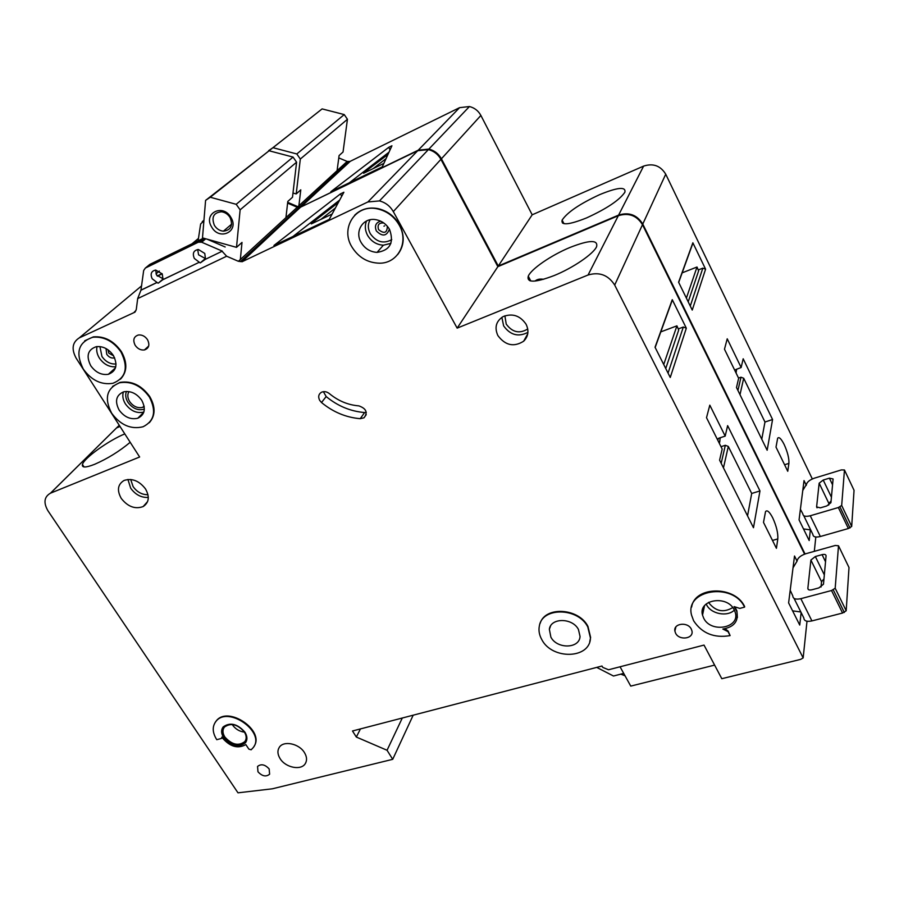 <?xml version="1.0" encoding="UTF-8"?>
<svg xmlns="http://www.w3.org/2000/svg" width="899" height="899" viewBox="0 0 899 899"><rect width="100%" height="100%" fill="white"/><g stroke="black" fill="none" stroke-linecap="round" stroke-linejoin="round"><path stroke-width="1.35" d="M230.976 217.524C239.685 231.47 219.423 241.247 211.658 227.02C202.826 213.243 223.076 203.095 230.976 217.524M214.389 225.346C216.625 228.863 219.637 230.807 223.413 231.178C230.976 230.144 233.212 225.615 230.122 217.614C228.009 214.243 225.143 212.299 221.525 211.782C213.602 212.591 211.231 217.108 214.389 225.346M240.134 209.827L236.201 204.309L210.254 197.241L269.093 150.774L205.59 200.398L202.489 237.887L236.504 247.36L240.134 209.827L296.591 162.191L293.052 157.089L269.093 150.774M210.254 197.241L205.59 200.398M285.567 220.884L285.68 219.839M285.938 217.648L287.792 201.455L292.501 197.241L296.591 162.191M236.504 247.36L242.011 242.427L240.325 259.53M236.201 204.309L293.052 157.089M793.042 567.775L797.053 561.167L794.514 556.009L788.614 602.914L799.739 625.063L801.133 612.556M790.21 590.238L792.806 595.913C792.974 598.824 795.649 599.745 800.84 598.678L831.53 590.519L835.182 588.249L838.509 545.772L849.004 567.527L846.184 610.781L842.554 613.039L811.921 620.917C806.74 621.939 804.054 620.962 803.852 617.984L794.053 598.397M792.592 610.848L800.852 611.994M821.023 587.025L821.529 581.687L823.956 578.967M838.509 545.772L835.227 545.479L805.954 553.694C800.908 555.38 797.964 557.717 797.121 560.695L797.053 561.167M835.182 588.249L846.184 610.747L835.182 588.249M818.877 587.912L811.921 589.778C809.302 590.328 807.943 589.868 807.853 588.407L810.898 560.055L815.337 556.526L822.068 554.649C824.608 554.076 825.945 554.481 826.069 555.84L823.484 584.215L818.877 587.912M113.555 355.79L108.79 353.138L108.037 349.835M387.357 226.267C387.121 232.987 384.188 234.1 378.558 229.605C377.198 224.851 378.928 222.637 383.772 222.974M691.275 629.053L691.938 630.873C693.961 638.807 679.217 640.875 675.599 633.211L674.891 631.109C673.205 623.355 687.713 621.49 691.275 629.053M269.161 768.948L269.621 774.185C266.059 777.096 262.182 776.298 257.968 771.78L257.552 766.454C261.126 763.622 265.003 764.453 269.161 768.948M772.724 517.869C769.544 511.789 767.15 509.699 765.543 511.587L763.498 522.386L776.421 548.323L777.804 538.906C778.163 533.085 776.466 526.072 772.724 517.869M128.95 391.604C127.242 394.582 127.478 397.909 129.658 401.583C133.322 406.539 137.671 408.472 142.694 407.359L144.2 406.674M323.404 391.683L326.168 396.549C337.687 406.033 350.498 411.371 364.601 412.54L366.309 412.45M319.684 400.381C317.92 396.74 318.572 393.998 321.64 392.166C324.236 391.155 326.809 391.638 329.36 393.605C338.204 400.898 348.037 404.988 358.847 405.876C366.275 408.517 367.994 412.495 364.028 417.799L360.241 418.687C346.036 417.484 333.136 412.102 321.516 402.538L319.684 400.381M383.952 226.177L384.648 225.851L383.952 226.177M587.777 626.918C578.023 607.297 541.996 606.937 539.333 626.075C538.456 630.57 539.276 635.087 541.805 639.616C552.087 659.967 590.104 659.001 590.441 637.964L587.777 626.918M540.13 623.4C545.097 606.027 578.731 607.926 587.946 626.412L590.609 637.447L589.766 641.639M550.873 637.11C556.987 649.235 579.552 648.82 580.046 636.425L578.45 629.491C572.539 617.635 550.682 617.568 549.356 629.278L550.873 637.11M730.112 635.604L728.055 631.66L722.841 629.042C734.112 627.064 738.764 621.198 736.798 611.455L734.09 606.611L739.81 608.409L744.563 607.128C732.943 581.799 684.51 589.699 691.567 615.174L693.623 620.782C701.95 633.368 714.109 638.301 730.112 635.604L728.156 631.132L725.066 628.738M703.659 618.096C710.929 633.75 741.181 627.873 735.022 611.781L734.225 609.904C727.179 594.587 697.826 599.599 702.524 615.096L703.659 618.096M149.391 397.01C141.177 385.671 131.22 380.918 119.533 382.783C106.633 388.188 104.014 398.347 111.678 413.248C120.578 425.16 131.04 429.666 143.053 426.767C154.459 420.979 156.572 411.068 149.391 397.01M112.532 386.435L119.938 382.401C131.614 380.547 141.57 385.289 149.785 396.628C155.628 407 155.471 415.686 149.313 422.721M119.118 410.045C124.377 417.125 130.602 419.855 137.772 418.249C144.784 414.821 146.11 408.831 141.75 400.302C136.738 393.425 130.703 390.604 123.646 391.84C116.095 395.144 114.578 401.201 119.118 410.045M90.754 365.736C95.609 372.433 101.475 375.288 108.341 374.31C116.342 371.163 118.005 364.882 113.341 355.442C108.723 348.958 103.048 346.025 96.328 346.666C87.765 349.621 85.911 355.982 90.754 365.736M120.972 351.959C113.398 341.272 104.059 336.361 92.945 337.226C78.359 342.058 75.156 352.689 83.326 369.129C91.552 380.401 101.418 385.12 112.948 383.289C125.984 377.951 128.658 367.511 120.972 351.959M84.72 340.777L93.361 336.878C104.475 336.001 113.813 340.912 121.376 351.599C127.602 362.769 127.276 371.972 120.41 379.221M361.117 242.472C364.882 248.63 370.208 251.934 377.074 252.383C390.054 250.327 394.223 242.696 389.582 229.492C386.39 224.076 381.805 220.806 375.827 219.671C363.218 217.221 354.307 231.324 361.117 242.472M399.212 225.098C394.212 216.49 386.986 211.096 377.535 208.905C355.925 203.702 340.069 227.784 351.767 246.731C358.386 257.417 367.657 262.901 379.569 263.193C397.92 263.429 409.236 242.213 399.212 225.098M354.644 215.266C360.791 209.175 368.523 206.95 377.85 208.579C387.289 210.771 394.515 216.165 399.504 224.761C405 235.954 404.359 245.933 397.594 254.698M224.907 737.079C231.942 744.788 238.595 746.282 244.865 741.574C246.775 738.809 246.573 735.562 244.258 731.82C237.37 724.178 230.762 722.605 224.435 727.077C222.345 729.887 222.502 733.224 224.907 737.079M246.068 741.855L245.809 742.214C238.977 747.361 231.717 745.732 224.031 737.315C221.705 733.64 221.311 730.325 222.851 727.358M223.727 737.809C231.414 746.226 238.685 747.856 245.517 742.709C247.585 739.686 247.371 736.146 244.854 732.067C237.336 723.74 230.122 722.009 223.21 726.886C220.929 729.954 221.098 733.595 223.727 737.809M215.996 721.324C228.144 705.4 266.07 732.348 253.158 747.687L251.147 749.788L248.843 749.114L245.832 744.586C237.977 749.002 230.223 746.855 222.57 738.124L221.907 737.056L221.457 738.427L216.771 739.697C212.333 732.595 212.074 726.471 215.996 721.324L216.311 720.841C228.088 705.299 265.362 730.741 253.934 746.507M130.198 442.297C119.342 451.343 107.52 458.67 94.732 464.266C85.753 467.806 81.663 467.862 82.438 464.468C83.955 458.187 108.554 440.532 124.792 433.891M543.603 279.297C539.894 278.69 537.04 279.286 535.051 281.072M554.132 275.566C535.13 282.758 526.511 282.971 528.275 276.184C531.185 268.981 551.413 255.114 569.955 247.472C589.283 239.898 598.172 239.617 596.61 246.607C593.745 253.732 572.888 268.014 554.132 275.566M280.151 758.7C285.68 767.802 301.412 770.803 305.39 763.442C307.211 760.217 306.874 756.565 304.368 752.485C298.951 743.484 283.5 740.36 279.297 747.35C277.229 750.665 277.521 754.452 280.151 758.7M121.253 498.417C127.815 506.733 135.108 509.452 143.155 506.564C149.032 502.62 149.818 496.742 145.514 488.932C139.233 480.808 132.097 477.976 124.107 480.437C117.713 484.314 116.769 490.303 121.253 498.417M497.855 335.552C505.283 345.474 513.891 347.362 523.656 341.204C528.331 336.462 529.151 330.832 526.129 324.325C520.184 315.616 512.509 313.032 503.114 316.594C496.057 321.179 494.304 327.494 497.855 335.552M135.176 345.306C137.671 348.834 140.75 350.385 144.436 349.947C148.976 348.306 149.998 344.89 147.503 339.676C145.087 336.226 142.064 334.653 138.446 334.979C133.715 336.552 132.636 340.002 135.176 345.306M222.323 251.136L205.32 259.362L222.323 251.136L201.679 242.224L198.342 242.191L145.357 268.048L143.671 270.498L140.941 290.22L156.831 282.601L158.258 283.151L163.056 279.544L162.247 273.925L155.696 270.06C151.234 271.037 150.077 273.948 152.189 278.769L157.022 282.432L141.143 290.04M162.865 279.713L199.061 262.362L200.331 262.868L205.32 259.362M199.061 262.362L163.056 279.544M205.511 259.193L204.77 253.439L198.387 249.495C193.566 250.36 192.217 253.349 194.341 258.463L199.252 262.193M205.68 258.687L198.578 254.833L197.69 249.529M158.258 283.151L163.236 278.915L156.595 275.083L155.617 270.06M215.221 722.335L216.311 720.841M691.657 607.039C694.579 586.036 735.045 585.373 744.653 606.611L744.563 607.128M737.371 617.478L736.899 610.927L735.348 607.713M241.651 261.418L238.392 261.306L226.649 256.226L137.682 298.592L136.288 309.458L134.996 312.133L79.247 337.9C72.291 342.35 71.268 349.127 76.179 358.229L139.637 456.995L50.456 493.191C44.163 496.821 43.321 502.676 47.928 510.756L237.988 792.828L272.352 788.805L392.717 759.318L387.053 750.272L356.33 737.045L352.498 730.988L601.982 666.024L602.746 667.384L608.511 669.766L704.018 645.089L721.807 678.7L800.593 659.394L803.155 657.922L614.691 285.062C608.286 275.027 599.408 271.678 588.07 275.004L457.153 328.135L393.312 211.602C390.11 206.062 385.491 202.5 379.457 200.915L367.871 201.972L241.887 261.823L300.277 207.309L297.266 207.242L287.601 203.129M588.07 275.004L618.31 215.715L497.855 266.666L440.915 159.337C438.06 154.257 433.88 151.01 428.373 149.616L417.72 150.717L300.614 207.152L242.011 261.249M618.31 215.715C628.682 212.49 636.739 215.479 642.493 224.683L614.691 285.062M804.583 554.144L642.493 224.683M111.948 432.475L50.546 493.146M120.028 426.463L116.612 427.913M162.202 273.847L157.381 276.173M620.052 666.788L630.75 686.106L714.615 665.103M727.628 425.643L725.19 436.105L709.805 405.157L706.513 417.687L722.178 449.051L719.593 460.153L753.474 527.713L759.97 490.933L727.628 425.643M803.155 657.922L806.999 621.243M672.261 299.67L655.034 347.239L670.249 377.468L686.33 328.18L672.261 299.67L671.542 302.199M660.799 331.888L676.925 325.843L663.732 364.511M676.925 325.843L678.7 330.045L665.743 368.523M678.34 328.899L683.319 327.034L686.33 328.18M340.429 193.903L343.879 192.251L329.236 219.401L273.937 245.461L340.429 193.903L341.732 196.229M222.132 251.304L226.649 256.226M207.062 239.168L225.177 246.978M137.682 298.592L140.941 290.22M203.893 220.839L200.634 223.975L198.106 240.82M198.342 242.191L203.927 238.291M202.578 238.628L149.807 264.418L145.357 268.048M457.153 328.135L497.855 266.666M134.434 311.908L135.895 310.661M392.717 759.318L413.18 715.188M387.053 750.272L402.291 718.02M356.33 737.045L360.443 728.92M620.838 674.138L625.052 675.801M596.7 667.395L613.489 676.014L623.715 673.396M339.665 200.061L292.995 236.471M311.301 223.907L332.102 214.074M311.133 223.604L338.35 202.5M320.898 219.378L335.372 208.029M717.537 439.746L718.885 438.184L725.19 436.105M721.009 446.691L725.324 445.286L728.302 446.443L723.459 467.873M747.541 515.88L751.699 493.461L728.302 446.443M751.699 493.461L759.97 490.933M802.773 490.461L806.459 484.37C807.212 481.842 809.909 479.763 814.539 478.122L841.442 469.896L844.464 469.986L841.678 505.452L851.69 526.443L848.375 528.522L820.337 536.512C815.584 537.613 813.112 536.928 812.898 534.456L803.762 515.711M844.464 469.986L854.05 490.303L851.69 526.443M803.504 528.938L810.673 529.904M828.698 505.137L828.856 503.395L831.081 501.013M820.337 536.512L810.257 515.768C805.504 516.903 803.032 516.273 802.852 513.857L800.402 509.284M810.257 515.768L838.351 507.53L841.678 505.474L851.69 526.466M826.732 505.98L820.349 507.856L816.607 506.912L819.158 483.19L823.214 480.044L829.395 478.167L833.092 478.965L830.923 502.687L826.732 505.98M298.884 205.759L300.783 189.824L296.209 193.926L300.322 159.044L296.816 153.965L272.993 147.694L322.112 108.903L268.565 151.133M272.993 147.694L268.61 150.672M336.687 173.709L336.81 172.732M337.08 170.675L339.092 155.549L343.047 151.998L347.441 119.286L344.238 114.578L322.112 108.903M300.322 159.044L347.441 119.286M296.816 153.965L344.238 114.578M296.209 193.926L292.984 193.06M784.186 444.544C781.231 438.734 779.062 436.622 777.669 438.206L776.006 447.106L787.749 471.278L788.906 463.39C789.187 458.434 787.614 452.152 784.186 444.544M586.62 217.895C568.977 224.93 560.807 225.66 562.122 220.098C567.336 212.288 579.877 203.792 599.734 194.611C617.624 187.295 626.019 186.486 624.906 192.184C619.591 200.061 606.825 208.635 586.62 217.895M805.043 553.975L642.774 224.053C637.031 214.872 628.985 211.883 618.613 215.097L498.271 266.025L441.409 158.797C438.566 153.718 434.386 150.481 428.879 149.088L418.237 150.189L301.154 206.894M301.008 206.961L349.947 161.46L347.149 161.427L338.777 157.909M287.691 202.342L297.872 206.68L300.884 206.748M162.067 273.656L157.224 275.993M119.825 426.16L117.218 427.261L112.645 431.778M618.613 215.097L643.605 166.113L532.186 214.805L480.886 115.454C478.324 110.768 474.503 107.79 469.435 106.543L459.591 107.655L350.262 161.303L301.221 206.579M643.605 166.113C653.146 163.022 660.529 165.708 665.732 174.192L642.774 224.053M812.325 478.953L665.732 174.192M806.313 485.325L804.021 480.583L799.065 519.869L809.179 540.535L810.381 529.758M743.181 358.78L741.147 367.511L727.224 338.799L724.482 349.217L738.641 378.288L736.495 387.525L767.15 450.242L772.567 419.518L743.181 358.78M814.314 551.345L815.82 537.006M692.859 242.786L678.588 282.196L692.241 310.065L705.591 269.183L692.859 242.786L692.185 245.157M682.161 272.846L697.006 267.014L686.386 298.12M697.006 267.014L698.624 270.869L688.207 301.817M698.321 269.925L702.827 268.16L705.591 269.183M388.716 147.335L391.93 145.773L382.277 166.888L330.843 191.701L388.716 147.335L390.065 149.841M498.271 266.025L532.186 214.805M388.986 152.201L349.363 182.767M363.578 173.26L383.873 163.416M363.443 173.013L387.975 154.426M373.074 168.686L386.053 158.617M734.618 370.017L741.147 367.511M738.529 378.063L740.978 377.209L743.698 378.254L739.989 394.672M761.768 439.24L764.97 422.024L743.698 378.254M764.97 422.024L772.567 419.518M808.459 589.632L807.853 588.407M821.529 581.698L810.898 560.055L821.529 581.687M824.327 574.888L815.337 556.526M825.529 561.751L822.068 554.649M844.33 612.477L833.306 589.946M842.554 613.039L831.53 590.519M811.921 620.917L800.84 598.678M114.634 357.869C111.6 358.532 108.981 357.353 106.756 354.33L106.026 348.565M389.402 229.166C386.694 236.302 382.333 236.887 376.333 230.919C374.355 225.829 375.827 222.581 380.715 221.188M115.769 366.792C109.262 367.219 103.812 364.331 99.396 358.128C96.991 354.206 96.193 350.352 97.025 346.565M99.924 346.576L101.958 356.521C105.745 361.87 110.442 364.353 116.05 363.983M390.874 243.393L383.379 245.191C376.58 244.764 371.321 241.494 367.601 235.392C365.016 230.504 364.646 225.705 366.5 220.997M370.152 219.761C367.713 224.132 367.77 228.773 370.298 233.684C376.4 242.123 383.558 244.112 391.762 239.628M527.927 332.349C518.375 337.282 510.272 335.113 503.631 325.865L501.867 317.336M504.89 315.807L506.227 324.101C512.351 332.372 519.521 334.001 527.747 328.978M734.348 610.14C727.179 617.197 710.907 613.95 706.502 604.656L706.176 603.993M708.603 602.319L708.839 602.813C715.604 611.399 723.56 612.994 732.73 607.589M244.483 732.157C239.494 731.494 235.493 729.1 232.504 724.954L232.212 724.504M236.639 725.65L241.494 728.673M143.84 412.09C136.738 413.652 130.602 410.933 125.433 403.943C122.882 399.774 122.208 395.762 123.399 391.919M126.422 391.436C125.118 394.863 125.635 398.493 127.95 402.325C132.647 408.584 138.109 410.865 144.346 409.146M148.301 497.439C141.267 497.765 135.401 494.686 130.692 488.202L127.916 479.459M130.692 479.47L133.108 486.606C137.041 492.068 141.997 494.776 147.987 494.731M668.058 373.107L683.319 327.034M367.871 201.972L417.72 150.717M238.392 261.306L297.266 207.242M201.679 242.224L205.736 238.797M202.264 221.648L203.938 220.277M79.247 337.9L141.694 285.792M393.312 211.602L440.915 159.337M321.516 402.538L326.168 396.549M360.241 418.687L364.601 412.54M337.518 204.039L337.114 203.298M718.256 438.51L717.818 440.319M719.312 443.297L720.245 437.959M721.178 463.322L725.324 445.286M772.488 540.445L777.804 538.906M719.942 440.634L719.391 443.454M817.045 507.834L816.607 506.912M828.856 503.406L819.158 483.19L828.856 503.395M831.429 497.192L823.214 480.044M832.553 484.797L829.395 478.167M850.005 527.971L839.969 506.969M848.375 528.522L838.351 507.53M690.275 306.053L702.827 268.16M418.237 150.189L459.591 107.655M297.872 206.68L347.149 161.427M119.264 425.283L117.308 427.227M155.977 273.869L159.348 271.06M192.026 243.786L198.465 238.415M441.409 158.797L480.886 115.454M386.84 156.898L386.098 155.516M736.045 372.961L736.517 369.95M737.933 390.447L740.978 377.209M562.583 223.154L562.583 220.997M784.58 464.749L788.906 463.39M736.191 372.388L736.124 373.107M223.413 231.178L231.661 224.132M390.896 243.337L383.379 245.191L377.074 252.383M142.694 407.359L144.076 405.988M137.772 418.249L143.818 412.192M108.341 374.31L115.51 367.792M244.865 741.574L245.562 740.428M84.068 466.952L82.438 464.468M530.803 280.994L528.275 276.184M305.39 763.442L305.795 762.7M143.155 506.564L147.593 501.563M523.656 341.204L527.735 333.844M144.436 349.947L148.683 346.036M200.331 262.868L205.096 258.732M200.028 241.842L204.174 238.359M379.457 200.915L428.373 149.616M240.258 261.699L298.985 207.579M702.524 615.096L704.524 605.724M549.356 629.278L550.503 626.131M364.028 417.799L366.241 414.653M675.868 626.974L674.891 631.109M528.713 277.027L529.904 280.758M718.11 438.633L717.739 440.162M655.157 347.486L672.362 299.929M116.522 427.946L50.456 493.191M563.954 223.682L562.122 220.098M428.879 149.088L469.435 106.543M299.592 207.017L348.745 161.73M678.7 282.421L692.949 243.022M119.252 425.261L117.218 427.261"/></g></svg>
